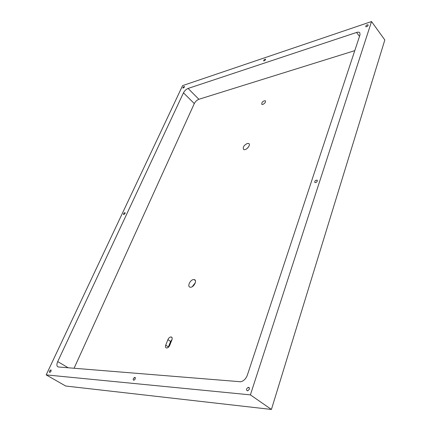 <?xml version="1.0" encoding="UTF-8"?>
<svg xmlns="http://www.w3.org/2000/svg" width="431" height="431" viewBox="0 0 431 431"><rect width="100%" height="100%" fill="white"/><g stroke="black" fill="none" stroke-linecap="round" stroke-linejoin="round"><path stroke-width="0.65" d="M248.466 147.03L246.731 148.765M247.502 148.135L247.836 147.801M46.176 374.889L65.706 386.025L271.417 409.45L384.824 39.954L371.527 21.55L182.599 85.613L46.176 374.889L250.395 394.871L371.527 21.55M192.361 286.626L195.329 282.774M247.426 143.426C243.827 145.274 242.578 147.294 243.671 149.492C245.912 150.952 251.251 144.73 248.784 143.534L247.426 143.426M195.367 282.655L192.258 286.685M193.664 279.568C190.157 279.574 186.838 286.917 190.238 287.202C193.675 287.886 197.705 279.945 194.128 279.59L193.664 279.568M68.217 367.783L57.711 361.582C56.439 364.707 56.666 366.506 58.401 366.98L240.638 381.758C243.677 381.026 245.896 378.876 247.286 375.309L359.998 34.868L359.858 32.815C359.233 32.077 358.134 31.959 356.561 32.454L359.497 36.382M198.88 99.281L188.094 88.447C186.144 89.265 184.597 90.72 183.466 92.821L194.295 103.585C195.399 101.5 196.929 100.067 198.88 99.281L354.778 50.642M74.073 368.263L194.295 103.585M57.711 361.582L183.466 92.821M188.094 88.447L356.561 32.454M165.725 345.15C165.17 346.885 165.499 347.839 166.705 348.011C167.977 347.844 168.995 346.944 169.755 345.301L171.942 339.741C172.475 338.06 172.163 337.123 170.999 336.934C169.717 337.074 168.688 337.974 167.912 339.628L170.574 341.471L168.402 346.982L165.725 345.15L167.912 339.628M172.05 339.445L170.574 341.471M262.813 104.458L261.806 104.388C261.649 102.201 262.824 100.983 265.334 100.73C265.852 102.077 265.011 103.321 262.813 104.458M184.446 87.078L182.949 88.166C182.911 87.294 183.407 86.739 184.43 86.502L184.446 87.078M51.041 371.29L49.754 372.513C49.048 371.737 49.398 370.875 50.804 369.927L51.041 371.29M249.328 389.252L247.69 390.885C245.939 390.06 246.112 388.891 248.197 387.372C249.226 387.356 249.603 387.986 249.328 389.252M368.133 25.343C367.39 26.533 366.592 26.97 365.752 26.652C365.994 25.3 366.781 24.702 368.106 24.853L368.133 25.343M317.281 181.117C316.683 182.281 315.901 182.76 314.948 182.566C314.49 181.122 315.18 180.303 317.022 180.115L317.281 181.117M135.296 378.924L133.831 380.325C132.743 379.49 133.05 378.493 134.752 377.34L135.296 378.924M125.114 213.485L123.675 214.638C123.341 213.765 123.783 213.081 125.017 212.596L125.114 213.485M265.561 59.817L263.713 61.019C263.74 59.947 264.348 59.359 265.528 59.252L265.561 59.817M271.417 409.45L250.395 394.871M249.193 143.949L248.784 143.534M195.345 280.543L194.128 279.59M170.999 336.934L172.088 337.688M50.804 369.927L51.192 370.154M248.197 387.372L249.414 388.223M317.022 180.115L317.275 180.384M134.752 377.34L135.404 377.75"/></g></svg>
